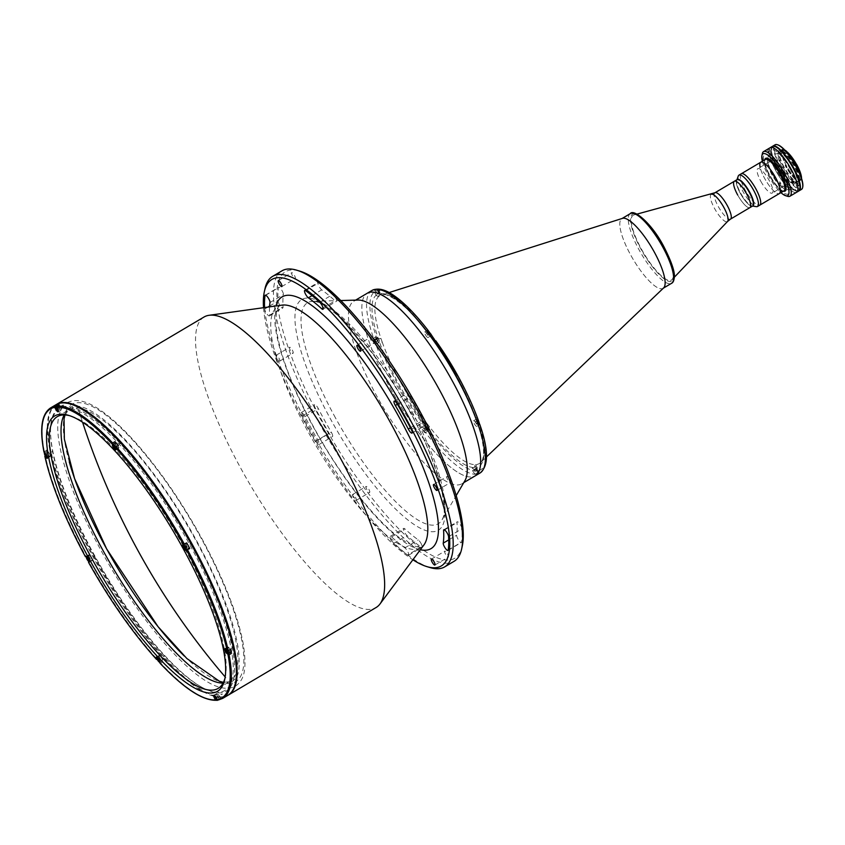 <?xml version="1.0" encoding="UTF-8"?>
<svg xmlns="http://www.w3.org/2000/svg" width="845" height="845" viewBox="0 0 845 845"><rect width="100%" height="100%" fill="white"/><g stroke="black" fill="none" stroke-linecap="round" stroke-linejoin="round"><path stroke-width="0.63" stroke-dasharray="4.22 3.17" d="M379.563 293.162L378.169 290.638L379.563 293.162L377.884 294.155L377.176 293.564L378.845 292.571M377.588 289.571A2.672 0.729 59.4 0 1 379.648 291.8A2.672 0.729 59.4 0 1 380.144 294.229A2.672 0.729 59.4 0 1 378.085 291.99A2.672 0.729 59.4 0 1 377.588 289.571M379.585 292.486L377.884 294.155M230.189 649.52A2.831 0.771 -120.6 0 0 229.671 648.706A2.831 0.771 -120.6 0 0 227.981 647.302A2.831 0.771 -120.6 0 0 229.175 650.777A2.831 0.771 -120.6 0 0 230.865 652.182M226.407 650.354L227.664 649.615L228.287 650.872L227.22 651.506M227.379 652.593L229.175 651.062L227.495 652.065M184.284 656.037A161.131 43.708 -120.6 0 0 230.769 683.373A161.131 43.708 -120.6 0 0 200.666 537.304A161.131 43.708 -120.6 0 0 76.525 402.801A161.131 43.708 -120.6 0 0 69.29 461.93M225.942 677.817L225.942 677.817A728.717 696.502 83 0 1 225.182 676.94A728.717 696.502 83 0 0 225.942 677.817M78.669 409.941A728.717 696.502 83 0 0 82.578 422.289A728.717 696.502 83 0 1 78.669 409.941L78.669 409.941M281.966 270.833A168.82 45.799 -120.6 0 0 318.745 422.141A168.82 45.799 -120.6 0 0 454.061 561.323M430.084 567.576A168.82 45.799 59.4 0 1 309.365 427.697A168.82 45.799 59.4 0 1 264.96 288.863M263.534 307.696A166.391 45.134 -120.6 0 0 308.055 428.806A166.391 45.134 -120.6 0 0 412.878 559.781M204.025 317.012A168.82 45.799 -120.6 0 0 240.804 468.31A168.82 45.799 -120.6 0 0 376.12 607.502M56.171 404.618A168.82 45.799 -120.6 0 0 93.299 555.704A168.82 45.799 -120.6 0 0 228.266 695.097M415.402 409.307A155.459 42.166 -120.6 0 0 408.737 397.541A4.457 1.204 59.4 0 1 407.575 393.21A4.457 1.204 59.4 0 1 410.955 396.548A164.363 44.584 59.4 0 1 418 408.991A164.363 44.584 59.4 0 1 424.676 421.486A4.457 1.204 59.4 0 1 425.457 425.141A4.457 1.204 59.4 0 1 421.708 421.127A155.459 42.166 -120.6 0 0 415.402 409.307M358.079 300.059A106.069 28.772 -120.6 0 0 353.791 301.221A106.069 28.772 -120.6 0 0 376.891 396.284A106.069 28.772 -120.6 0 0 461.919 483.741A106.069 28.772 -120.6 0 0 465.003 480.541M390.305 388.341A106.069 28.772 -120.6 0 0 475.323 475.788A106.069 28.772 59.4 0 1 390.305 388.341A106.069 28.772 59.4 0 1 367.195 293.278A106.069 28.772 -120.6 0 0 390.305 388.341M462.342 545.754A166.391 45.134 59.4 0 1 321.47 420.863A166.391 45.134 59.4 0 1 299.595 271.055M460.8 525.484A4.457 1.204 59.4 0 1 461.983 528.738A164.363 44.584 59.4 0 1 461.602 542.099A4.457 1.204 59.4 0 1 461.391 542.479A4.457 1.204 59.4 0 1 458.455 539.86A4.457 1.204 59.4 0 1 456.638 535.202A155.459 42.166 -120.6 0 0 457.008 522.569A4.457 1.204 59.4 0 1 457.229 521.819A4.457 1.204 59.4 0 1 460.8 525.484M420.979 543.335A4.457 1.204 59.4 0 1 421.94 547.328A4.457 1.204 59.4 0 1 421.053 547.074A164.363 44.584 59.4 0 1 406.963 535.498A4.457 1.204 59.4 0 1 404.174 531.442A4.457 1.204 59.4 0 1 403.688 528.4A4.457 1.204 59.4 0 1 404.956 528.959A155.459 42.166 -120.6 0 0 418.296 539.913A4.457 1.204 59.4 0 1 420.979 543.335M407.649 555.028A4.457 1.204 -120.6 0 0 408.536 555.271A4.457 1.204 -120.6 0 0 407.565 551.278A4.457 1.204 -120.6 0 0 404.882 547.856A155.459 42.166 59.4 0 1 391.552 536.902A4.457 1.204 -120.6 0 0 390.274 536.343A4.457 1.204 -120.6 0 0 390.77 539.385A4.457 1.204 -120.6 0 0 393.548 543.441A164.363 44.584 -120.6 0 0 407.649 555.028L421.053 547.074M331.504 432.577A4.457 1.204 59.4 0 1 332.476 436.569A4.457 1.204 59.4 0 1 329.096 433.231A164.363 44.584 59.4 0 1 315.386 408.293A4.457 1.204 59.4 0 1 314.593 404.639A4.457 1.204 59.4 0 1 318.164 408.315A4.457 1.204 59.4 0 1 318.343 408.653A155.459 42.166 -120.6 0 0 331.314 432.239A4.457 1.204 59.4 0 1 331.504 432.577M315.692 441.185A4.457 1.204 -120.6 0 0 319.061 444.512A4.457 1.204 -120.6 0 0 318.1 440.52A4.457 1.204 -120.6 0 0 317.91 440.182A155.459 42.166 59.4 0 1 304.939 416.596A4.457 1.204 -120.6 0 0 304.749 416.258A4.457 1.204 -120.6 0 0 301.19 412.582A4.457 1.204 -120.6 0 0 301.971 416.236A164.363 44.584 -120.6 0 0 315.692 441.185L329.096 433.231M282.23 290.976A4.457 1.204 59.4 0 1 283.413 294.578A155.459 42.166 -120.6 0 0 283.054 307.21A4.457 1.204 59.4 0 1 282.832 307.96A4.457 1.204 59.4 0 1 280.107 305.658A4.457 1.204 59.4 0 1 278.068 301.042A164.363 44.584 59.4 0 1 278.449 287.68A4.457 1.204 59.4 0 1 278.66 287.3A4.457 1.204 59.4 0 1 282.23 290.976M366.878 489.593A3.443 0.929 59.4 0 1 366.128 486.509A3.443 0.929 59.4 0 1 368.885 489.35A3.443 0.929 59.4 0 1 369.635 492.434A3.443 0.929 59.4 0 1 366.878 489.593M353.463 497.536A3.443 0.929 59.4 0 1 352.714 494.452A3.443 0.929 59.4 0 1 355.47 497.293A3.443 0.929 59.4 0 1 356.22 500.377A3.443 0.929 59.4 0 1 353.463 497.536M335.402 297.387A4.457 1.204 59.4 0 1 336.363 301.38A4.457 1.204 59.4 0 1 335.095 300.82A155.459 42.166 -120.6 0 0 321.765 289.867A4.457 1.204 59.4 0 1 318.755 285.821A4.457 1.204 59.4 0 1 318.111 282.452A4.457 1.204 59.4 0 1 318.998 282.695A164.363 44.584 59.4 0 1 333.099 294.282A4.457 1.204 59.4 0 1 335.402 297.387M292.486 275.787A3.443 0.929 59.4 0 1 291.736 272.703A3.443 0.929 59.4 0 1 294.493 275.533A3.443 0.929 59.4 0 1 295.243 278.618A3.443 0.929 59.4 0 1 292.486 275.787M371.166 340.429A3.443 0.929 59.4 0 1 370.416 337.345A3.443 0.929 59.4 0 1 373.184 340.186A3.443 0.929 59.4 0 1 373.923 343.271A3.443 0.929 59.4 0 1 371.166 340.429M447.713 479.664A3.443 0.929 59.4 0 1 446.963 476.58A3.443 0.929 59.4 0 1 449.72 479.411A3.443 0.929 59.4 0 1 450.469 482.495A3.443 0.929 59.4 0 1 447.713 479.664M445.568 554.246A3.443 0.929 59.4 0 1 444.819 551.162A3.443 0.929 59.4 0 1 447.575 553.993A3.443 0.929 59.4 0 1 448.325 557.077A3.443 0.929 59.4 0 1 445.568 554.246M290.331 350.369A3.443 0.929 59.4 0 1 289.582 347.284A3.443 0.929 59.4 0 1 292.349 350.115A3.443 0.929 59.4 0 1 293.099 353.199A3.443 0.929 59.4 0 1 290.331 350.369M276.928 358.312A3.443 0.929 59.4 0 1 276.178 355.227A3.443 0.929 59.4 0 1 278.934 358.069A3.443 0.929 59.4 0 1 279.684 361.153A3.443 0.929 59.4 0 1 276.928 358.312M264.569 307.548A164.363 44.584 -120.6 0 0 264.654 308.995A4.457 1.204 -120.6 0 0 266.693 313.611A4.457 1.204 -120.6 0 0 269.418 315.903A4.457 1.204 -120.6 0 0 269.639 315.164A155.459 42.166 59.4 0 1 269.555 306.862M190.537 543.757A164.363 44.584 59.4 0 1 221.242 692.752A164.363 44.584 59.4 0 1 94.598 555.545A164.363 44.584 59.4 0 1 63.893 406.54A164.363 44.584 59.4 0 1 190.537 543.757M51.746 451.716L52.527 451.621L51.746 451.716M93.732 555.651L94.513 555.556L93.732 555.651M164.099 656.1L164.881 656.005L164.099 656.1M221.622 694.21L222.404 694.115L221.622 694.21M233.41 647.619L232.607 647.671L233.653 648.78M190.336 542.543L191.614 544.856M62.731 405.178L63.502 405.082L62.731 405.178M119.895 442.199L121.257 443.678M159.726 661.825L162.684 660.072A3.243 0.877 -120.6 0 0 161.86 658.044A3.243 0.877 -120.6 0 0 159.261 655.382A3.243 0.877 -120.6 0 0 159.156 656.248L156.705 657.695M225.023 677.965A157.888 42.831 -120.6 0 0 225.319 676.697A157.888 42.831 -120.6 0 0 183.798 546.852A157.888 42.831 -120.6 0 0 70.885 416.036A157.888 42.831 -120.6 0 0 69.639 415.687M64.157 414.937A157.888 42.831 59.4 0 1 69.005 409.709A157.888 42.831 59.4 0 1 195.565 539.881A157.888 42.831 59.4 0 1 229.967 681.387A157.888 42.831 59.4 0 1 223.048 683.13M227.928 695.298A168.82 45.799 59.4 0 1 92.601 556.116A168.82 45.799 59.4 0 1 55.823 404.818M88.186 555.007A168.82 45.799 -120.6 0 0 89.718 557.827A168.82 45.799 -120.6 0 0 91.281 560.636L92.105 560.541A3.243 0.877 -120.6 0 0 92.2 560.51A3.243 0.877 -120.6 0 0 91.492 557.605A3.243 0.877 -120.6 0 0 89 554.901L85.905 556.348A168.82 45.799 59.4 0 1 45.514 457.039M44.098 452.286L46.602 450.058A168.82 45.799 -120.6 0 0 47.457 454.209L45.176 455.561A168.82 45.799 59.4 0 0 45.207 455.677M46.475 457.356L48.989 455.867A3.243 0.877 -120.6 0 0 50.214 456.575A3.243 0.877 -120.6 0 0 49.506 453.67A3.243 0.877 -120.6 0 0 48.133 451.716L45.186 453.459M226.048 649.414L228.995 647.671A3.243 0.877 -120.6 0 0 227.77 646.953A3.243 0.877 -120.6 0 0 228.023 648.928A3.243 0.877 -120.6 0 0 229.851 651.822L227.337 653.312M112.86 444.903L115.3 443.456A3.243 0.877 -120.6 0 0 116.895 446.699A3.243 0.877 -120.6 0 0 118.722 448.156A3.243 0.877 -120.6 0 0 118.828 447.28L115.881 449.022A2.672 0.729 -120.6 0 0 115.649 447.892M94.26 555.915A163.148 44.257 -120.6 0 0 219.964 692.108A163.148 44.257 -120.6 0 0 189.491 544.201A163.148 44.257 -120.6 0 0 63.787 408.008A163.148 44.257 -120.6 0 0 94.26 555.915M163.265 656.523L164.331 656.396L163.265 656.523M92.897 556.073L93.964 555.947L92.897 556.073M50.911 452.149L51.978 452.012L50.911 452.149M61.896 405.611L62.963 405.473L61.896 405.611M119.42 443.72L120.486 443.593L119.42 443.72M189.787 544.169L190.854 544.043L189.787 544.169M231.773 648.104L232.84 647.967L231.773 648.104M220.788 694.643L221.855 694.505L220.788 694.643M57.418 405.22L58.601 407.364A3.243 0.877 -120.6 0 0 61.199 410.036A3.243 0.877 -120.6 0 0 60.491 407.132L59.15 404.692M91.281 560.636L89.412 561.745M157.191 659.343A168.82 45.799 59.4 0 0 157.244 659.396L159.525 658.054A168.82 45.799 -120.6 0 0 163.053 661.878L159.99 663.103M216.69 700.114L218.834 698.836A168.82 45.799 -120.6 0 0 220.725 698.604L218.443 699.956A168.82 45.799 59.4 0 0 222.763 698.361M220.725 698.604L219.383 696.164A3.243 0.877 -120.6 0 0 216.785 693.491A3.243 0.877 -120.6 0 0 217.492 696.396L218.834 698.836M186.703 542.891L185.879 542.997A3.243 0.877 -120.6 0 0 185.784 543.029A3.243 0.877 -120.6 0 0 185.615 543.536M185.625 543.588A3.243 0.877 -120.6 0 0 186.682 546.261A3.243 0.877 -120.6 0 0 188.509 548.468M184.844 545.902L185.625 545.437L186.903 547.592L186.122 548.056M185.942 548.162L185.235 548.585M186.101 546.62L185.551 546.947M185.984 543.377A2.831 0.771 -120.6 0 0 186.428 545.574A2.831 0.771 -120.6 0 0 188.372 548.13A2.831 0.771 -120.6 0 0 188.879 548.247M185.974 549.725A2.831 0.771 59.4 0 1 185.826 549.641A2.831 0.771 59.4 0 1 184.136 547.56A2.831 0.771 59.4 0 1 183.302 545.205M115.628 442.928A2.831 0.771 -120.6 0 0 115.501 443.129A2.831 0.771 -120.6 0 0 116.61 446.086A2.831 0.771 -120.6 0 0 118.511 447.808A2.831 0.771 -120.6 0 0 118.638 447.607A2.831 0.771 -120.6 0 0 118.11 445.685M114.487 446.477L115.554 445.854L116.356 446.994L115.089 447.744M114.096 445.928L115.258 444.819L113.579 445.811M58.104 404.808A2.831 0.771 -120.6 0 0 58.263 406.403A2.831 0.771 -120.6 0 0 60.988 409.688A2.831 0.771 -120.6 0 0 60.829 408.103A2.831 0.771 -120.6 0 0 58.675 404.977M48.809 452.751A2.831 0.771 -120.6 0 0 47.119 451.346A2.831 0.771 -120.6 0 0 48.313 454.821A2.831 0.771 -120.6 0 0 50.003 456.226A2.831 0.771 -120.6 0 0 48.809 452.751M46.633 456.11L48.313 455.117L47.679 453.86L46 454.853M45.25 454.124L46.919 453.131L45.535 454.399M88.672 560.277L90.352 559.284L89.876 558.101L89.063 557.13L87.394 558.122M89.876 558.101L88.197 559.094M89.359 561.355A2.672 0.729 -120.6 0 0 88.609 559.147A2.672 0.729 -120.6 0 0 86.982 557.13A2.672 0.729 -120.6 0 0 86.792 557.013M89.612 555.408A2.831 0.771 -120.6 0 0 89.105 555.281A2.831 0.771 -120.6 0 0 89.549 557.478A2.831 0.771 -120.6 0 0 91.482 560.034A2.831 0.771 -120.6 0 0 91.999 560.161A2.831 0.771 -120.6 0 0 91.556 557.953A2.831 0.771 -120.6 0 0 89.612 555.408M89.095 561.64A2.831 0.771 59.4 0 1 88.936 561.545A2.831 0.771 59.4 0 1 87.246 559.464A2.831 0.771 59.4 0 1 86.412 557.119M86.528 556.813A2.831 0.771 59.4 0 1 86.56 556.792A2.831 0.771 59.4 0 1 87.067 556.908A2.831 0.771 59.4 0 1 89.01 559.464A2.831 0.771 59.4 0 1 89.443 561.671A2.831 0.771 59.4 0 1 89.412 561.682M159.346 655.921A2.831 0.771 -120.6 0 0 160.455 658.889A2.831 0.771 -120.6 0 0 162.356 660.6A2.831 0.771 -120.6 0 0 162.483 660.41A2.831 0.771 -120.6 0 0 161.374 657.442A2.831 0.771 -120.6 0 0 159.473 655.731A2.831 0.771 -120.6 0 0 159.346 655.921M158.744 659.871L160.423 658.878L159.62 657.727L157.941 658.72M158.934 660.547L160.708 659.903L159.04 660.896M217.154 695.424A2.831 0.771 -120.6 0 0 219.88 698.72A2.831 0.771 -120.6 0 0 219.721 697.136A2.831 0.771 -120.6 0 0 216.996 693.84A2.831 0.771 -120.6 0 0 217.154 695.424M654.284 252.032A40.486 10.985 -120.6 0 0 621.825 218.654A40.486 10.985 -120.6 0 0 630.645 254.936A40.486 10.985 -120.6 0 0 663.103 288.314L663.399 288.134M663.251 246.328A37.655 10.214 -120.6 0 0 634.246 214.894A37.655 10.214 -120.6 0 0 641.281 249.032A37.655 10.214 -120.6 0 0 670.286 280.455A37.655 10.214 -120.6 0 0 663.251 246.328M737.674 194.984A15.305 4.151 59.4 0 0 749.948 207.595A15.305 4.151 59.4 0 1 737.674 194.984A15.305 4.151 59.4 0 1 734.347 181.263M752.631 206.011A15.305 4.151 59.4 0 1 740.357 193.389A15.305 4.151 59.4 0 1 737.03 179.679A15.305 4.151 -120.6 0 0 740.357 193.389A15.305 4.151 -120.6 0 0 752.631 206.011M663.652 287.902A40.486 10.985 59.4 0 1 630.645 254.936A40.486 10.985 59.4 0 1 622.459 218.369M466.62 392.851A97.555 26.459 59.4 0 1 476.886 417.219L478.175 420.894A97.555 26.459 59.4 0 1 480.594 462.553A97.555 26.459 59.4 0 1 476.918 464.454L475.524 464.623A97.555 26.459 59.4 0 1 429.566 426.873L426.894 423.356A2.429 0.866 -36.8 0 0 425.257 425.352A3.243 0.877 59.4 0 1 427.992 428.954A3.243 0.877 59.4 0 1 428.246 430.929A3.243 0.877 59.4 0 1 428.161 430.961L428.151 430.961C426.503 430.908 425.447 429.524 424.993 426.799A3.243 0.877 59.4 0 1 424.95 425.362A3.243 0.877 59.4 0 1 425.046 425.331A3.243 0.877 59.4 0 1 425.257 425.352A99.921 27.103 -120.6 0 1 398.808 384.148A99.921 27.103 -120.6 0 1 379.468 342.067A3.243 0.877 59.4 0 1 379.416 342.109A3.243 0.877 59.4 0 1 379.32 342.14A3.243 0.877 59.4 0 1 377.747 340.862C375.624 338.887 375.117 337.43 376.215 336.5L376.226 336.5A3.243 0.877 59.4 0 1 378.159 338.296A3.243 0.877 59.4 0 1 379.468 342.067A2.429 1.352 -19.7 0 0 382.193 342.045L380.915 338.37A97.555 26.459 59.4 0 1 381.338 295.021A97.555 26.459 59.4 0 1 382.172 294.81L383.556 294.641A97.555 26.459 59.4 0 1 428.299 330.828M429.513 332.391L432.186 335.898A2.429 0.866 -36.8 0 1 430.739 336.035L430.739 336.035A2.429 0.866 -36.8 0 1 430.675 335.771A3.243 0.877 59.4 0 1 430.084 335.37A3.243 0.877 59.4 0 1 428.246 332.824A3.243 0.877 59.4 0 1 427.94 332.18A3.243 0.877 59.4 0 1 427.686 330.194A3.243 0.877 59.4 0 1 427.771 330.163L427.781 330.163A103.639 28.117 59.4 0 0 379.204 290.257A3.243 0.877 59.4 0 1 380.863 293.5A3.243 0.877 59.4 0 1 380.789 294.525A3.243 0.877 59.4 0 1 380.683 294.556A3.243 0.877 59.4 0 1 379.437 293.68A2.429 2.324 78.5 0 0 381.94 294.873L381.94 294.873A2.429 2.324 78.5 0 0 382.172 294.81M476.865 426.345A3.243 0.877 59.4 0 1 476.77 426.376A3.243 0.877 59.4 0 1 474.362 423.841A3.243 0.877 59.4 0 1 473.57 420.768A3.243 0.877 59.4 0 1 473.665 420.736A3.243 0.877 59.4 0 1 476.073 423.271A3.243 0.877 59.4 0 1 476.865 426.345L479.707 424.623A3.243 0.877 59.4 0 1 477.774 422.827A3.243 0.877 59.4 0 1 477.383 422.215A3.243 0.877 59.4 0 1 476.379 419.764A3.243 0.877 59.4 0 1 476.464 419.057A3.243 0.877 59.4 0 1 476.517 419.025A3.243 0.877 59.4 0 1 476.622 418.983A3.243 0.877 59.4 0 1 478.185 420.261A103.639 28.117 59.4 0 0 458.212 376.849A103.639 28.117 59.4 0 0 430.939 334.324A3.243 0.877 59.4 0 1 430.982 335.771A3.243 0.877 59.4 0 1 430.887 335.803A3.243 0.877 59.4 0 1 430.675 335.771A99.921 27.103 -120.6 0 1 476.464 419.057A2.429 1.352 -19.7 0 1 476.189 418.687L476.189 418.687C465.743 390.591 450.596 363.033 430.739 336.035L430.084 335.37M430.559 333.638L430.939 334.324M424.834 331.905A3.243 0.877 59.4 0 1 427.243 334.451A3.243 0.877 59.4 0 1 428.035 337.514A3.243 0.877 59.4 0 1 427.94 337.546A3.243 0.877 59.4 0 1 425.531 335.011A3.243 0.877 59.4 0 1 424.739 331.948A3.243 0.877 59.4 0 1 424.834 331.905M380.915 338.37A2.429 1.447 -18.6 0 1 378.159 338.296A99.921 27.103 -120.6 0 1 379.437 293.68A3.243 0.877 59.4 0 1 377.557 290.469L377.071 289.222L379.204 290.257M374.631 290.669A3.243 0.877 59.4 0 1 377.039 293.204A3.243 0.877 59.4 0 1 377.831 296.278A3.243 0.877 59.4 0 1 377.736 296.31A3.243 0.877 59.4 0 1 375.328 293.775A3.243 0.877 59.4 0 1 374.536 290.701A3.243 0.877 59.4 0 1 374.631 290.669M373.268 338.253A3.243 0.877 59.4 0 1 375.666 340.788A3.243 0.877 59.4 0 1 376.469 343.852A3.243 0.877 59.4 0 1 376.363 343.894A3.243 0.877 59.4 0 1 373.965 341.348A3.243 0.877 59.4 0 1 373.163 338.285A3.243 0.877 59.4 0 1 373.268 338.253M422.099 427.074A3.243 0.877 59.4 0 1 424.496 429.609A3.243 0.877 59.4 0 1 425.299 432.682A3.243 0.877 59.4 0 1 425.193 432.714A3.243 0.877 59.4 0 1 422.796 430.179A3.243 0.877 59.4 0 1 421.993 427.105A3.243 0.877 59.4 0 1 422.099 427.074M478.376 470.665L477.837 472.513L476.728 470.866A3.243 0.877 59.4 0 1 475.07 467.623A3.243 0.877 59.4 0 1 475.143 466.598A3.243 0.877 59.4 0 1 475.249 466.567A3.243 0.877 59.4 0 1 476.495 467.443A3.243 0.877 59.4 0 1 478.376 470.665A103.639 28.117 59.4 0 0 479.707 424.623M475.503 473.918A3.243 0.877 59.4 0 1 475.397 473.96A3.243 0.877 59.4 0 1 472.999 471.415A3.243 0.877 59.4 0 1 472.197 468.352A3.243 0.877 59.4 0 1 472.302 468.32A3.243 0.877 59.4 0 1 474.7 470.855A3.243 0.877 59.4 0 1 475.503 473.918L477.837 472.513M374.536 290.701L377.071 289.222M373.163 338.285L376.215 336.5A103.639 28.117 59.4 0 1 377.557 290.469M389.101 292.56L382.996 294.736C386.323 292.222 408.61 305.795 428.035 332.476L428.035 332.476A2.429 0.972 142.3 0 1 427.94 332.18A99.921 27.103 -120.6 0 0 380.863 293.5A2.429 2.313 87.2 0 0 382.996 294.736L382.996 294.736A2.429 2.313 87.2 0 0 383.556 294.641M429.566 426.873A2.429 0.972 142.3 0 0 427.992 428.954A99.921 27.103 -120.6 0 0 475.07 467.623A2.429 2.313 87.2 0 1 475.524 464.623M476.918 464.454A2.429 2.324 78.5 0 0 476.495 467.443A99.921 27.103 -120.6 0 0 477.774 422.827A2.429 1.447 -18.6 0 1 477.488 422.416L477.383 422.215M478.175 420.894A2.429 1.447 -18.6 0 0 477.488 422.416C484.386 444.639 485.421 458.022 480.594 462.553L486.488 456.923M428.246 332.824L428.035 332.476A2.429 0.972 142.3 0 0 429.471 332.412M476.886 417.219A2.429 1.352 -19.7 0 0 476.189 418.687L476.379 419.764M663.336 246.275A37.655 10.214 -120.6 0 0 633.877 214.936A37.655 10.214 -120.6 0 0 641.355 248.979A37.655 10.214 -120.6 0 0 672.145 279.537A37.655 10.214 -120.6 0 0 663.336 246.275M760.87 181.39A14.164 3.845 -120.6 0 0 772.235 193.072A14.164 3.845 -120.6 0 0 769.14 180.376A14.164 3.845 -120.6 0 0 757.785 168.694A14.164 3.845 -120.6 0 0 760.87 181.39M772.605 174.44A14.164 3.845 -120.6 0 0 783.97 186.122A14.164 3.845 -120.6 0 0 780.875 173.426A14.164 3.845 -120.6 0 0 769.52 161.744A14.164 3.845 -120.6 0 0 772.605 174.44M772.256 174.482A15.379 4.172 59.4 0 1 769.383 160.539A15.379 4.172 59.4 0 1 781.234 173.383A15.379 4.172 59.4 0 1 784.107 187.326A15.379 4.172 59.4 0 1 772.256 174.482M760.753 162.229A18.22 4.943 -120.6 0 0 764.725 178.559A18.22 4.943 -120.6 0 0 779.322 193.579A18.22 4.943 -120.6 0 1 764.725 178.559A18.22 4.943 -120.6 0 1 760.141 167.299M741.245 173.795A18.22 4.943 -120.6 0 0 745.205 190.114A18.22 4.943 -120.6 0 0 759.813 205.134A18.22 4.943 -120.6 0 1 745.205 190.114A18.22 4.943 -120.6 0 1 741.245 173.795M801.535 178.369A17.935 4.869 59.4 0 1 801.43 179.309A17.935 4.869 59.4 0 1 801.43 179.32L801.197 179.182A17.565 4.764 59.4 0 1 800.437 180.312A17.565 4.764 59.4 0 1 795.789 178.411L795.673 178.506A17.935 4.869 59.4 0 1 785.956 165.293L785.882 164.955A17.565 4.764 59.4 0 1 781.646 152.026L781.456 151.582A17.935 4.869 59.4 0 1 783.896 149.692A17.935 4.869 59.4 0 1 784.762 150.061M800.891 176.499A18.336 4.975 59.4 0 1 801.049 179.996L801.313 179.837A18.336 4.975 -120.6 0 0 801.324 179.827A18.336 4.975 -120.6 0 0 801.398 177.946M796.37 164.448A17.006 4.616 59.4 0 1 796.444 164.585A17.006 4.616 59.4 0 1 800.152 179.827A17.006 4.616 59.4 0 1 786.515 165.81A17.006 4.616 59.4 0 1 782.819 150.568A17.006 4.616 59.4 0 1 785.934 151.339M792.42 166.972A17.006 4.616 59.4 0 1 796.307 182.076A17.006 4.616 59.4 0 1 796.127 182.214A17.006 4.616 59.4 0 1 782.502 168.197A17.006 4.616 59.4 0 1 778.794 152.956A17.006 4.616 59.4 0 1 778.995 152.86A17.006 4.616 59.4 0 1 792.42 166.972M783.421 172.581A19.023 5.165 59.4 0 1 787.772 189.481A19.023 5.165 59.4 0 1 772.319 173.943A19.023 5.165 59.4 0 1 768.401 156.779A19.023 5.165 59.4 0 1 783.421 172.581M799.032 180.281A17.565 4.764 59.4 0 1 798.229 181.622A17.565 4.764 59.4 0 1 784.139 167.141A17.565 4.764 59.4 0 1 780.315 151.392A17.565 4.764 59.4 0 1 781.878 151.339M782.026 151.382A17.565 4.764 59.4 0 1 794.395 165.884A17.565 4.764 59.4 0 1 799.053 180.133M786.188 151.625L785.903 151.783A17.565 4.764 59.4 0 0 781.921 150.442A17.565 4.764 59.4 0 0 781.044 152.385L781.646 152.026M795.789 178.411L795.187 178.77A17.565 4.764 59.4 0 1 785.755 166.19A17.565 4.764 59.4 0 1 785.28 165.303L785.491 165.493A18.336 4.975 -120.6 0 0 785.797 166.053A18.336 4.975 -120.6 0 0 795.43 179.003L795.673 178.506M795.43 179.003L795.166 179.161A18.336 4.975 59.4 0 1 785.523 166.212A18.336 4.975 59.4 0 1 785.227 165.662L785.491 165.493M799.233 180.967A18.991 5.154 59.4 0 1 798.282 183.238A18.991 5.154 59.4 0 1 783.061 167.585A18.991 5.154 59.4 0 1 778.921 150.568A18.991 5.154 59.4 0 1 781.382 150.822M781.583 150.928A18.991 5.154 59.4 0 1 794.142 166.222A18.991 5.154 59.4 0 1 799.243 180.735M783.727 167.194A18.991 5.154 59.4 0 1 779.586 150.178A18.991 5.154 59.4 0 1 794.807 165.831A18.991 5.154 59.4 0 1 798.947 182.847A18.991 5.154 59.4 0 1 783.727 167.194M800.078 189.1A25.508 6.918 59.4 0 1 781.16 167.828A25.508 6.918 59.4 0 1 774.643 146.174M774.707 146.037A25.508 6.918 59.4 0 1 777.558 144.791M775.055 144.812A25.91 7.024 -120.6 0 0 774.136 145.931M774.073 146.1A25.91 7.024 -120.6 0 0 780.706 168.039A25.91 7.024 -120.6 0 0 799.866 189.65M798.895 190.907A25.91 7.024 59.4 0 1 778.351 169.422A25.91 7.024 59.4 0 1 772.499 146.354M785.068 150.378A18.336 4.975 -120.6 0 0 783.389 149.544A18.336 4.975 -120.6 0 0 781.794 149.618A18.336 4.975 -120.6 0 0 780.896 151.466L780.632 151.625A18.336 4.975 59.4 0 1 781.53 149.776A18.336 4.975 59.4 0 1 785.491 151.033L785.596 150.959M780.896 151.466L781.456 151.582M798.504 185.446L798.155 184.812L799.043 185.382L797.162 186.238L796.814 185.604L798.155 184.812M798.694 184.749L797.353 185.541L797.701 186.175L799.043 185.382M800.046 189.671A25.91 7.024 -120.6 0 0 801.472 189.396M802.687 187.22A25.508 6.918 59.4 0 1 800.236 189.122M785.913 165.314L785.354 165.652M801.197 179.182L800.585 179.541A17.565 4.764 59.4 0 0 800.057 174.334M786.272 151.572A17.006 4.616 59.4 0 1 796.138 164.036M772.267 146.47A25.91 7.024 -120.6 0 0 777.918 169.687A25.91 7.024 -120.6 0 0 798.683 191.054M770.26 147.664A25.91 7.024 -120.6 0 0 775.9 170.88A25.91 7.024 -120.6 0 0 796.666 192.237A25.91 7.024 -120.6 0 1 775.9 170.88A25.91 7.024 -120.6 0 1 770.26 147.664M790.202 169.127A23.079 6.264 -120.6 0 0 772.414 149.861A23.079 6.264 -120.6 0 0 776.724 170.774A23.079 6.264 -120.6 0 0 794.511 190.04A23.079 6.264 -120.6 0 0 790.202 169.127M787.709 196.325A25.91 7.024 59.4 0 1 769.182 174.862A25.91 7.024 59.4 0 1 762.37 153.547M762.37 161.268A24.294 6.591 -120.6 0 0 768.316 175.602A24.294 6.591 -120.6 0 0 780.938 192.618M765.443 159.451A18.22 4.943 -120.6 0 0 764.63 160.793A18.22 4.943 -120.6 0 0 769.415 175.781A18.22 4.943 -120.6 0 0 782.449 190.875A18.22 4.943 -120.6 0 0 784.023 190.801M783.463 191.171A19.023 5.165 59.4 0 1 769.848 175.411A19.023 5.165 59.4 0 1 764.852 159.758M791.585 180.238L792.124 181.802L791.585 180.238L793.899 181.39M792.621 182.953L791.226 181.812L792.124 181.802M779.597 183.027L780.738 184.516L779.597 183.027L779.153 183.745L779.639 181.707L780.769 183.196L779.639 181.707M769.182 151.667L769.774 151.593L769.182 151.667M780.738 184.516L780.769 183.196M783.146 173.299A23.079 6.264 -120.6 0 0 765.369 154.033A23.079 6.264 -120.6 0 0 769.679 174.957A23.079 6.264 -120.6 0 0 787.455 194.223A23.079 6.264 -120.6 0 0 783.146 173.299M780.896 173.574A15.379 4.172 -120.6 0 0 769.045 160.74A15.379 4.172 -120.6 0 0 771.918 174.683A15.379 4.172 -120.6 0 0 783.769 187.527A15.379 4.172 -120.6 0 0 780.896 173.574M737.199 179.594A15.305 4.151 -120.6 0 0 736.766 180.27A15.305 4.151 -120.6 0 0 740.695 193.188A15.305 4.151 -120.6 0 0 751.987 205.948A15.305 4.151 -120.6 0 0 752.789 205.895M738.255 176.077A18.22 4.943 -120.6 0 0 742.935 191.466A18.22 4.943 -120.6 0 0 756.37 206.655M792.863 181.464L792.114 180.841L791.712 181.411L792.452 182.024M779.47 183.671L779.798 182.362L779.47 183.671M773.27 146.185A25.709 6.971 -120.6 0 0 772.816 146.375A25.709 6.971 -120.6 0 0 778.414 169.422A25.709 6.971 -120.6 0 0 799.021 190.611A25.709 6.971 -120.6 0 0 799.412 190.305M772.816 146.375L772.679 146.46A25.709 6.971 -120.6 0 1 773.555 146.185A25.709 6.971 -120.6 0 0 772.679 146.46A25.709 6.971 -120.6 0 0 778.277 169.496A25.709 6.971 -120.6 0 0 798.884 190.695A25.709 6.971 -120.6 0 0 799.55 190.051A25.709 6.971 -120.6 0 1 798.884 190.695L798.757 190.769A25.709 6.971 -120.6 0 0 799.856 189.111A25.709 6.971 -120.6 0 1 798.757 190.769L798.62 190.854A25.709 6.971 -120.6 0 0 793.022 167.817A25.709 6.971 -120.6 0 0 772.414 146.618A25.709 6.971 -120.6 0 0 778.013 169.655A25.709 6.971 -120.6 0 0 798.62 190.854M772.414 146.618L772.541 146.534A25.709 6.971 -120.6 0 0 778.15 169.581A25.709 6.971 -120.6 0 1 772.541 146.534A25.709 6.971 -120.6 0 1 774.538 146.365A25.709 6.971 -120.6 0 0 772.541 146.534L772.679 146.46A25.709 6.971 -120.6 0 0 778.277 169.496A25.709 6.971 -120.6 0 0 798.884 190.695L799.021 190.611M778.15 169.581A25.709 6.971 -120.6 0 0 798.757 190.769A25.709 6.971 -120.6 0 1 778.15 169.581M429.756 334.398L428.373 331.884L429.756 334.398L428.088 335.391L427.369 334.81L429.049 333.817M429.556 332.55A2.672 0.729 59.4 0 1 430.538 335.275A2.672 0.729 59.4 0 1 429.028 334.388A2.672 0.729 59.4 0 1 427.591 331.472A2.672 0.729 59.4 0 1 428.489 331.198M428.352 332.56L426.683 333.553L426.693 332.877L428.373 331.884M477.182 421.38L477.203 420.704L477.921 421.285L478.597 423.229L477.182 421.38L475.513 422.373L475.534 421.697L477.203 420.704M479.39 423.767A2.672 0.729 59.4 0 1 478.333 423.767A2.672 0.729 59.4 0 1 476.58 420.884A2.672 0.729 59.4 0 1 477.034 419.785A2.672 0.729 59.4 0 1 479.009 422.532M478.597 423.229L476.918 424.222L476.2 423.63L477.879 422.637M475.841 468.288L477.224 470.813L475.841 468.288L474.161 469.281L474.869 469.862L476.548 468.869M477.805 471.869A2.672 0.729 59.4 0 1 475.746 469.64A2.672 0.729 59.4 0 1 475.249 467.222A2.672 0.729 59.4 0 1 477.309 469.45A2.672 0.729 59.4 0 1 477.805 471.869M475.82 468.964L474.14 469.957L474.161 469.281M425.637 427.042L427.021 429.566L425.637 427.042L423.958 428.035L424.676 428.626L426.345 427.633M426.292 429.545A2.672 0.729 59.4 0 1 424.834 426.334A2.672 0.729 59.4 0 1 426.366 427.063A2.672 0.729 59.4 0 1 427.823 430.274A2.672 0.729 59.4 0 1 426.292 429.545M427.042 428.89L425.362 429.883L425.341 430.559L427.021 429.566M378.211 340.07L378.19 340.746L377.483 340.155L376.807 338.222L378.211 340.07L376.511 341.739L378.19 340.746M376.183 338.401A2.672 0.729 59.4 0 1 376.775 337.419A2.672 0.729 59.4 0 1 378.813 340.556A2.672 0.729 59.4 0 1 378.211 341.538A2.672 0.729 59.4 0 1 376.183 338.401M376.807 338.222L375.127 339.215L375.845 339.796L377.514 338.803M227.981 647.302L225.393 648.833A2.831 0.771 59.4 0 1 225.435 648.812A2.831 0.771 59.4 0 1 227.125 650.217A2.831 0.771 59.4 0 1 227.495 650.787M227.97 653.66A2.831 0.771 59.4 0 1 226.629 652.287A2.831 0.771 59.4 0 1 225.288 649.14M227.136 650.597A2.672 0.729 -120.6 0 0 226.978 650.354A2.672 0.729 -120.6 0 0 225.668 649.044M420.356 549.736A146.238 39.673 59.4 0 1 313.939 428.077A146.238 39.673 59.4 0 1 275.935 305.964M281.934 305.129A140.228 38.036 -120.6 0 0 308.34 432.228A140.228 38.036 -120.6 0 0 423.968 544.877L422.489 546.261C419.722 548.553 412.804 546.229 401.745 539.29C377.24 522.801 340.683 476.738 314.245 428.14C292.095 387.094 279.41 353.527 276.178 327.438C275.396 314.203 276.674 306.978 280.012 305.763L281.934 305.129M397.403 404.248L408.737 397.541M411.261 429.429L424.676 421.486M335.423 417.8A128.377 34.825 59.4 0 1 312.639 301.338A128.377 34.825 59.4 0 1 410.353 408.589A128.377 34.825 59.4 0 1 442.051 519.77A128.377 34.825 59.4 0 1 335.423 417.8M409.16 410.078A134.101 36.377 -120.6 0 0 305.837 298.137A134.101 36.377 -120.6 0 0 330.891 419.701A134.101 36.377 -120.6 0 0 434.214 531.642A134.101 36.377 -120.6 0 0 409.16 410.078M448.579 536.681L461.983 528.738M304.939 416.596L318.343 408.653M270.009 302.521L283.413 294.578M323.075 307.939L335.095 300.82M319.685 302.225L333.099 294.282M312.058 295.613L321.765 289.867M305.584 290.648L318.998 282.695M265.689 295.243L278.449 287.68M269.639 315.164L283.054 307.21M264.654 308.995L267.854 307.094M269.608 306.059L278.068 301.042M301.971 416.236L315.386 408.293M317.91 440.182L331.314 432.239M391.552 536.902L404.956 528.959M393.548 543.441L406.963 535.498M404.882 547.856L418.296 539.913M448.727 539.892L456.638 535.202M448.188 550.042L461.602 542.099M444.576 529.931L457.008 522.569M397.551 404.491L410.955 396.548M410.416 427.823L421.708 421.127M44.32 451.41A168.82 45.799 59.4 0 1 50.658 407.871M89 554.901L86.053 556.644M60.491 407.132L57.534 408.885M58.601 407.364L56.045 408.885M92.105 560.541L89.327 562.178M156.272 658.318A168.82 45.799 59.4 0 1 89 561.988M216.552 700.188A168.82 45.799 59.4 0 1 160.772 663.219M217.492 696.396L214.936 697.907M219.383 696.164L216.436 697.917M185.879 542.997L182.932 544.74M115.67 447.406A2.831 0.771 59.4 0 1 116.092 449.117A2.831 0.771 59.4 0 1 115.966 449.318A2.831 0.771 59.4 0 1 115.923 449.329L118.511 447.808M115.607 449.286A2.831 0.771 59.4 0 1 113.779 447.132A2.831 0.771 59.4 0 1 112.945 444.639M58.083 411.166A2.831 0.771 59.4 0 1 55.717 407.903A2.831 0.771 59.4 0 1 55.411 406.646M56.488 406.804A2.831 0.771 59.4 0 1 58.284 409.614A2.831 0.771 59.4 0 1 58.442 411.198A2.831 0.771 59.4 0 1 58.4 411.219L60.988 409.688M58.358 410.892A2.672 0.729 -120.6 0 0 58.073 409.645A2.672 0.729 -120.6 0 0 56.678 407.322M47.098 457.705A2.831 0.771 59.4 0 1 45.767 456.332A2.831 0.771 59.4 0 1 44.426 453.184M44.605 452.846A2.831 0.771 59.4 0 1 46.264 454.261A2.831 0.771 59.4 0 1 47.457 457.736A2.831 0.771 59.4 0 1 47.415 457.758L50.003 456.226M47.373 457.43A2.672 0.729 -120.6 0 0 46.105 454.399A2.672 0.729 -120.6 0 0 44.859 453.11M159.473 655.731L156.927 657.241A2.831 0.771 59.4 0 1 156.927 657.241A2.831 0.771 59.4 0 1 158.828 658.952A2.831 0.771 59.4 0 1 159.937 661.92A2.831 0.771 59.4 0 1 159.811 662.11A2.831 0.771 59.4 0 1 159.789 662.121L162.356 660.6M159.462 662.079A2.831 0.771 59.4 0 1 157.624 659.934A2.831 0.771 59.4 0 1 156.8 657.431M159.726 661.804A2.672 0.729 -120.6 0 0 158.86 659.385A2.672 0.729 -120.6 0 0 157.159 657.463M216.996 693.84L214.408 695.372A2.831 0.771 59.4 0 1 214.45 695.351A2.831 0.771 59.4 0 1 217.176 698.646A2.831 0.771 59.4 0 1 217.482 699.776M216.985 700.199A2.831 0.771 59.4 0 1 214.609 696.935A2.831 0.771 59.4 0 1 214.303 695.678M217.165 699.237A2.672 0.729 -120.6 0 0 216.964 698.678A2.672 0.729 -120.6 0 0 214.683 695.583M663.61 246.286A38.87 10.541 -120.6 0 0 633.665 213.838A38.87 10.541 -120.6 0 0 640.922 249.074A38.87 10.541 -120.6 0 0 670.867 281.512A38.87 10.541 -120.6 0 0 663.61 246.286M630.285 213.637A40.486 10.985 -120.6 0 0 639.116 249.919A40.486 10.985 -120.6 0 0 671.564 283.307M426.894 423.356A97.555 26.459 59.4 0 1 401.069 383.134A97.555 26.459 59.4 0 1 382.193 342.045M432.186 335.898A97.555 26.459 59.4 0 1 435.756 340.757M371.895 290.5A106.069 28.772 -120.6 0 0 394.995 385.563A106.069 28.772 -120.6 0 0 480.023 473.01M424.993 426.799A103.639 28.117 59.4 0 1 397.72 384.285A103.639 28.117 59.4 0 1 377.747 340.862M476.728 470.866A103.639 28.117 59.4 0 1 428.161 430.961M711.458 194.223A15.865 4.299 -120.6 0 0 714.606 208.567A15.865 4.299 -120.6 0 0 727.577 221.443M714.923 192.766A15.305 4.151 -120.6 0 0 718.261 206.486A15.305 4.151 -120.6 0 0 730.524 219.098M785.882 164.955L785.28 165.303M340.704 300.545L312.639 301.338C318.766 300.757 329.582 307.675 345.098 322.072L366.498 345.996C381.676 365.029 395.787 386.366 408.853 410.026C438.059 461.243 449.529 511.753 442.051 519.77L456.226 495.54M463.768 482.643L461.919 483.741M408.536 555.271L421.94 547.328M319.061 444.512L332.476 436.569M352.714 494.452L366.128 486.509M322.959 309.323L336.363 301.38M278.322 280.646L291.736 272.703M357.012 345.288L370.416 337.345M433.548 484.523L446.963 476.58M431.404 559.105L444.819 551.162M276.178 355.227L289.582 347.284M279.684 361.153L293.099 353.199M434.911 565.02L448.325 557.077M437.055 490.438L450.469 482.495M360.519 351.214L373.923 343.271M281.829 286.571L295.243 278.618M304.696 290.395L318.111 282.452M356.22 500.377L369.635 492.434M265.256 295.243L278.66 287.3M269.418 315.903L282.832 307.96M301.19 412.582L314.593 404.639M390.274 536.343L403.688 528.4M447.977 550.422L461.391 542.479M443.815 529.762L457.229 521.819M355.639 300.123L353.791 301.221M394.171 401.153L407.575 393.21M412.054 433.084L425.457 425.141M159.261 655.382L156.314 657.125M225.319 676.697L224.77 679.285M218.2 688.358L229.967 681.387M227.77 646.953L224.823 648.706M50.214 456.575L47.257 458.328M118.722 448.156L115.765 449.899M61.199 410.036L58.242 411.79M92.2 560.51L89.253 562.252M216.785 693.491L213.838 695.245M185.784 543.029L182.837 544.771M57.238 416.68L69.005 409.709M70.885 416.036L68.35 415.275M65.012 414.958L70.283 407.512C92.189 395.502 154.012 462.447 196.177 539.976C219.806 583.568 233.885 620.124 238.438 649.636C241.005 676.56 236.346 677.489 232.502 681.323L223.439 682.369M67.399 402.632C79.472 396.495 94.376 405.072 107.547 415.476C117.297 423.208 127.69 433.411 138.707 446.065C160.983 471.911 181.802 502.3 201.142 537.24C223.671 578.645 237.73 614.304 243.318 644.217C247.342 671.036 243.709 680.278 235.396 686.203C223.323 692.34 208.409 683.763 195.248 673.37C185.488 665.628 175.105 655.424 164.088 642.77C141.802 616.924 120.983 586.536 101.643 551.595C78.944 509.862 64.854 474.003 59.361 444.016C56.573 427.475 56.214 410.279 67.399 402.632M47.119 451.346L44.605 452.835M89.105 555.281L86.56 556.792M91.999 560.161L89.443 561.671M219.88 698.72L217.746 699.987M428.035 337.514L430.982 335.771M377.831 296.278L380.789 294.525M376.469 343.852L379.416 342.109M425.299 432.682L428.246 430.929M472.197 468.352L475.143 466.598M421.993 427.105L424.95 425.362M424.739 331.948L427.686 330.194M473.57 420.768L476.517 419.025M636.919 214.123L633.877 214.936M674.321 277.255L672.145 279.537M783.97 186.122L772.235 193.072M769.52 161.744L757.785 168.694M796.127 182.214L800.152 179.827M796.307 182.076L787.772 189.481M780.315 151.392L781.921 150.442M778.921 150.568L779.586 150.178M798.282 183.238L798.947 182.847M798.229 181.622L800.437 180.312M778.995 152.86L768.401 156.779M778.794 152.956L782.819 150.568M764.63 160.793L764.831 159.811M768.58 152.1L767.228 149.628M770.355 151.118L769.003 148.657M782.449 190.875L783.41 191.16M736.766 180.27L736.967 179.71M751.987 205.948L752.568 206.043"/><path stroke-width="1.27" d="M227.495 650.787A2.831 0.771 59.4 0 1 228.319 653.692L230.865 652.182A2.831 0.771 -120.6 0 0 230.189 649.52M225.985 650.608L227.379 652.593L226.407 650.354M227.22 651.506L226.618 651.865M69.29 461.93A161.131 43.708 -120.6 0 0 184.284 656.037M82.578 422.289A728.717 696.502 83 0 0 225.182 676.94A728.717 696.502 83 0 1 82.578 422.289M444.681 566.889L454.061 561.323A168.82 45.799 -120.6 0 0 461.676 548.859A168.82 45.799 -120.6 0 0 417.282 410.026A168.82 45.799 -120.6 0 0 296.563 270.146A168.82 45.799 -120.6 0 0 281.966 270.833L272.576 276.399A168.82 45.799 59.4 0 1 407.903 415.582A168.82 45.799 59.4 0 1 444.681 566.889A168.82 45.799 59.4 0 1 430.084 567.576L427.042 566.668A166.391 45.134 -120.6 0 0 405.178 416.87A166.391 45.134 -120.6 0 0 264.295 291.969A166.391 45.134 -120.6 0 0 263.534 307.696M412.878 559.781A166.391 45.134 -120.6 0 0 427.042 566.668M228.266 695.097A168.82 45.799 -120.6 0 0 228.615 694.896L376.12 607.502A168.82 45.799 -120.6 0 0 380.018 603.943A168.82 45.799 -120.6 0 0 339.341 456.205A168.82 45.799 -120.6 0 0 209.011 315.312A168.82 45.799 -120.6 0 0 204.025 317.012L56.52 404.406A168.82 45.799 -120.6 0 0 56.171 404.618M228.615 694.896A168.82 45.799 -120.6 0 0 191.836 543.588A168.82 45.799 -120.6 0 0 56.52 404.406M395.333 405.484A155.459 42.166 59.4 0 1 401.988 417.261A155.459 42.166 59.4 0 1 408.304 429.07A4.457 1.204 -120.6 0 0 412.054 433.084A4.457 1.204 -120.6 0 0 411.261 429.429A164.363 44.584 -120.6 0 0 404.586 416.934A164.363 44.584 -120.6 0 0 397.551 404.491A4.457 1.204 -120.6 0 0 394.171 401.153A4.457 1.204 -120.6 0 0 395.333 405.484L397.403 404.248M456.226 495.54L465.003 480.541A106.069 28.772 -120.6 0 0 438.808 388.679A106.069 28.772 -120.6 0 0 358.079 300.059L340.704 300.545M355.639 300.123L371.895 290.5A106.069 28.772 -120.6 0 1 456.913 377.947A106.069 28.772 -120.6 0 1 480.023 473.01L475.323 475.788A106.069 28.772 -120.6 0 0 452.212 380.736A106.069 28.772 -120.6 0 0 367.195 293.278A106.069 28.772 59.4 0 1 452.212 380.736A106.069 28.772 59.4 0 1 475.323 475.788L463.768 482.643M296.563 270.146L299.595 271.055A166.391 45.134 59.4 0 1 418.592 408.917A166.391 45.134 59.4 0 1 462.342 545.754L461.676 548.859M448.579 536.681A4.457 1.204 -120.6 0 0 447.385 533.438A4.457 1.204 -120.6 0 0 443.815 529.762A4.457 1.204 -120.6 0 0 443.593 530.512A155.459 42.166 59.4 0 1 443.234 543.145A4.457 1.204 -120.6 0 0 445.04 547.813A4.457 1.204 -120.6 0 0 447.977 550.422A4.457 1.204 -120.6 0 0 448.188 550.042A164.363 44.584 -120.6 0 0 448.579 536.681M269.555 306.862A155.459 42.166 59.4 0 1 270.009 302.521A4.457 1.204 -120.6 0 0 268.826 298.919A4.457 1.204 -120.6 0 0 265.256 295.243A4.457 1.204 -120.6 0 0 265.045 295.623A164.363 44.584 -120.6 0 0 264.569 307.548M321.691 308.763A4.457 1.204 -120.6 0 0 322.959 309.323A4.457 1.204 -120.6 0 0 321.987 305.33A4.457 1.204 -120.6 0 0 319.685 302.225A164.363 44.584 -120.6 0 0 305.584 290.648A4.457 1.204 -120.6 0 0 304.696 290.395A4.457 1.204 -120.6 0 0 305.351 293.775A4.457 1.204 -120.6 0 0 308.351 297.81A155.459 42.166 59.4 0 1 321.691 308.763L323.075 307.939M279.072 283.73A3.443 0.929 59.4 0 1 278.322 280.646A3.443 0.929 59.4 0 1 281.079 283.487A3.443 0.929 59.4 0 1 281.829 286.571A3.443 0.929 59.4 0 1 279.072 283.73M357.762 348.372A3.443 0.929 59.4 0 1 357.012 345.288A3.443 0.929 59.4 0 1 359.769 348.129A3.443 0.929 59.4 0 1 360.519 351.214A3.443 0.929 59.4 0 1 357.762 348.372M434.298 487.607A3.443 0.929 59.4 0 1 433.548 484.523A3.443 0.929 59.4 0 1 436.305 487.354A3.443 0.929 59.4 0 1 437.055 490.438A3.443 0.929 59.4 0 1 434.298 487.607M432.154 562.189A3.443 0.929 59.4 0 1 431.404 559.105A3.443 0.929 59.4 0 1 434.161 561.936A3.443 0.929 59.4 0 1 434.911 565.02A3.443 0.929 59.4 0 1 432.154 562.189M233.653 648.78L233.41 647.619M191.614 544.856L190.336 542.543M121.257 443.678L119.895 442.199M264.295 291.969L264.96 288.863A168.82 45.799 59.4 0 1 272.576 276.399M156.705 657.695L156.462 659.28L157.244 659.396L156.462 659.28A168.007 45.577 -120.6 0 1 88.567 562.358L89.147 562.284A3.243 0.877 -120.6 0 0 89.253 562.252A3.243 0.877 -120.6 0 0 88.545 559.348A3.243 0.877 -120.6 0 0 86.053 556.644L85.472 556.718L85.905 556.348M227.337 653.312L227.992 654.748A168.007 45.577 -120.6 0 1 217.387 699.649L218.443 699.956L217.387 699.649L216.436 697.917A3.243 0.877 -120.6 0 0 213.838 695.245A3.243 0.877 -120.6 0 0 214.545 698.15L215.496 699.882A168.007 45.577 -120.6 0 1 159.99 663.103L160.772 663.219L159.99 663.103L159.726 661.825A3.243 0.877 -120.6 0 0 158.913 659.797A3.243 0.877 -120.6 0 0 156.314 657.125A3.243 0.877 -120.6 0 0 156.198 658.001M182.71 547.782A159.916 43.38 59.4 0 1 224.77 679.285A159.916 43.38 59.4 0 1 89.369 559.253A159.916 43.38 59.4 0 1 68.35 415.275A159.916 43.38 59.4 0 1 182.71 547.782M69.639 415.687A157.888 42.831 -120.6 0 0 57.238 416.68A157.888 42.831 -120.6 0 0 91.64 558.186A157.888 42.831 -120.6 0 0 218.2 688.358A157.888 42.831 -120.6 0 0 225.023 677.965M223.048 683.13A157.888 42.831 59.4 0 1 103.407 551.215A157.888 42.831 59.4 0 1 64.157 414.937M188.266 545.712A168.82 45.799 -120.6 0 0 186.703 542.891L182.932 544.74A3.243 0.877 -120.6 0 0 182.837 544.771A3.243 0.877 -120.6 0 0 183.629 547.845A3.243 0.877 -120.6 0 0 186.037 550.38L189.798 548.532A168.82 45.799 -120.6 0 0 188.266 545.712M54.978 406.276L54.693 407.374L55.643 409.117A3.243 0.877 -120.6 0 0 58.242 411.79A3.243 0.877 -120.6 0 0 57.534 408.885L56.583 407.142L56.868 406.044L59.15 404.692A168.82 45.799 -120.6 0 0 57.259 404.924L54.978 406.276A168.82 45.799 59.4 0 0 50.658 407.871L55.823 404.818A168.82 45.799 59.4 0 1 191.139 544A168.82 45.799 59.4 0 1 227.928 695.298L222.763 698.361A168.82 45.799 59.4 0 0 229.101 654.822L231.382 653.47A168.82 45.799 -120.6 0 0 230.527 649.319L228.245 650.671L226.048 649.414A3.243 0.877 -120.6 0 0 224.823 648.706A3.243 0.877 -120.6 0 0 225.076 650.682A3.243 0.877 -120.6 0 0 226.904 653.565M114.931 441.66L112.649 443.012L112.353 445.199A3.243 0.877 -120.6 0 0 113.948 448.452A3.243 0.877 -120.6 0 0 115.765 449.899A3.243 0.877 -120.6 0 0 115.881 449.022L116.177 446.836L118.458 445.484A168.82 45.799 -120.6 0 0 114.931 441.66M46.475 457.356L46.042 457.61A3.243 0.877 -120.6 0 0 47.257 458.328A3.243 0.877 -120.6 0 0 46.559 455.423A3.243 0.877 -120.6 0 0 45.186 453.459L44.098 452.286L44.32 451.41L44.098 452.286A168.007 45.577 -120.6 0 1 54.693 407.374M44.827 456.205C51.376 485.104 64.917 518.608 85.429 556.718A168.007 45.577 -120.6 0 1 44.954 456.437L45.176 455.561L44.954 456.437L46.042 457.61M216.552 700.188L215.496 699.882L216.69 700.114M227.992 654.748L229.101 654.822M188.509 548.468A3.243 0.877 -120.6 0 0 188.984 548.627L189.798 548.532M184.421 547.613L185.562 548.373L184.273 546.219L184.421 547.613L185.097 547.222M185.636 549.588A2.672 0.729 -120.6 0 0 185.963 548.204A2.672 0.729 -120.6 0 0 183.872 545.215A2.672 0.729 -120.6 0 0 183.545 546.599A2.672 0.729 -120.6 0 0 185.636 549.588M186.333 549.757L188.879 548.247A2.831 0.771 -120.6 0 0 188.435 546.05A2.831 0.771 -120.6 0 0 186.502 543.493A2.831 0.771 -120.6 0 0 185.984 543.377L183.439 544.888A2.831 0.771 59.4 0 1 183.946 545.004A2.831 0.771 59.4 0 1 185.889 547.56A2.831 0.771 59.4 0 1 186.333 549.757A2.831 0.771 59.4 0 1 185.974 549.725M118.11 445.685A2.831 0.771 -120.6 0 0 115.628 442.928L113.072 444.438A2.831 0.771 59.4 0 1 115.67 447.406M113.874 446.847L115.184 448.103L114.096 445.928L113.579 445.811L113.874 446.847L114.487 446.477M58.675 404.977A2.831 0.771 -120.6 0 0 58.104 404.808L55.548 406.318A2.831 0.771 59.4 0 1 56.488 406.804M57.608 410.089L56.119 407.596L57.608 410.089M46.633 456.11L45.25 454.124L45.757 455.909L46.507 456.638L46.633 456.11M88.197 559.094L87.056 558.344L88.345 560.499L88.197 559.094M86.792 557.013A2.672 0.729 -120.6 0 0 86.739 558.703A2.672 0.729 -120.6 0 0 88.746 561.492A2.672 0.729 -120.6 0 0 89.359 561.355M158.744 659.871L157.434 658.604L158.522 660.79L158.744 659.871M215.01 696.629L216.5 699.111L215.01 696.629M663.103 288.314A40.486 10.985 -120.6 0 0 654.284 252.032A40.486 10.985 59.4 0 1 663.652 287.902L486.488 456.923M737.674 194.984A15.305 4.151 59.4 0 1 734.347 181.263A15.305 4.151 59.4 0 1 746.61 193.885A15.305 4.151 59.4 0 1 749.948 207.595L752.631 206.011A15.305 4.151 -120.6 0 0 749.293 192.29A15.305 4.151 59.4 0 1 752.631 206.011L752.958 205.81A15.305 4.151 -120.6 0 0 749.631 192.09A15.305 4.151 -120.6 0 0 737.358 179.478A15.305 4.151 -120.6 0 0 737.199 179.594M737.358 179.478L737.03 179.679A15.305 4.151 59.4 0 1 749.293 192.29A15.305 4.151 -120.6 0 0 737.03 179.679L734.347 181.263A15.305 4.151 59.4 0 1 746.61 193.885A15.305 4.151 59.4 0 1 749.948 207.595L730.524 219.098A15.305 4.151 -120.6 0 0 727.196 205.388A15.305 4.151 -120.6 0 0 714.923 192.766L636.919 214.123M389.101 292.56L622.459 218.369A40.486 10.985 59.4 0 1 654.284 252.032M479.717 424.623L478.65 421.148C473.622 407.163 466.852 392.397 458.328 376.87L430.559 333.638M480.023 473.01C488.737 466.028 488.663 449.867 479.823 424.517L479.802 424.602M430.939 334.324L428.003 330.289C417.314 316.484 407.29 305.879 397.932 298.486C390.443 292.676 380.683 286.286 371.895 290.5M429.471 332.412A2.429 0.972 142.3 0 0 429.513 332.391A97.555 26.459 59.4 0 0 428.299 330.828M752.568 206.043L756.37 206.655A18.22 4.943 -120.6 0 0 757.532 206.486L759.813 205.134A18.22 4.943 -120.6 0 0 755.842 188.815A18.22 4.943 -120.6 0 1 759.813 205.134L779.322 193.579A18.22 4.943 -120.6 0 0 775.361 177.249A18.22 4.943 -120.6 0 0 760.753 162.229L765.443 159.451A18.22 4.943 -120.6 0 1 780.051 174.471A18.22 4.943 -120.6 0 1 784.023 190.801L779.322 193.579A18.22 4.943 -120.6 0 0 775.361 177.249A18.22 4.943 -120.6 0 0 760.753 162.229A18.22 4.943 -120.6 0 0 760.141 167.299M760.753 162.229L741.245 173.795A18.22 4.943 -120.6 0 1 755.842 188.815A18.22 4.943 -120.6 0 0 741.245 173.795L738.963 175.137A18.22 4.943 -120.6 0 0 738.255 176.077L736.967 179.71M800.057 174.334A17.565 4.764 59.4 0 0 796.011 164.923A17.565 4.764 59.4 0 0 795.663 164.321L796.56 164.279A17.935 4.869 59.4 0 1 796.719 164.553A17.935 4.869 59.4 0 1 801.535 178.369M801.398 177.946A18.336 4.975 -120.6 0 0 796.497 164.743A18.336 4.975 -120.6 0 0 796.349 164.458L796.55 164.3M785.596 150.959L786.505 151.435A17.565 4.764 59.4 0 1 796.265 163.962M777.558 144.791A25.508 6.918 59.4 0 1 777.801 144.865A25.508 6.918 59.4 0 1 796.043 165.99A25.508 6.918 59.4 0 1 802.75 186.967A25.508 6.918 59.4 0 1 802.687 187.22M799.127 190.79L801.472 189.396A25.91 7.024 -120.6 0 0 802.644 187.484A25.91 7.024 -120.6 0 0 795.821 166.18A25.91 7.024 -120.6 0 0 777.294 144.706A25.91 7.024 -120.6 0 0 775.055 144.812L772.71 146.206A25.91 7.024 59.4 0 1 793.476 167.563A25.91 7.024 59.4 0 1 799.127 190.79A25.91 7.024 59.4 0 1 798.895 190.907M785.755 150.875A18.336 4.975 -120.6 0 0 785.068 150.378M784.762 150.061A17.935 4.869 59.4 0 1 786.209 150.991M796.138 164.036A17.006 4.616 59.4 0 1 796.37 164.448L796.074 164.617A18.336 4.975 59.4 0 1 800.891 176.499M789.948 196.22L796.666 192.237A25.91 7.024 -120.6 0 0 791.026 169.021A25.91 7.024 -120.6 0 1 796.666 192.237L798.683 191.054A25.91 7.024 -120.6 0 0 793.032 167.828A25.91 7.024 -120.6 0 0 772.267 146.47L763.542 151.635A25.91 7.024 59.4 0 1 784.308 173.003A25.91 7.024 59.4 0 1 789.948 196.22A25.91 7.024 59.4 0 1 787.709 196.325L785.681 195.723A24.294 6.591 -120.6 0 0 782.491 173.859A24.294 6.591 -120.6 0 0 761.926 155.617A24.294 6.591 -120.6 0 0 762.37 161.268M791.026 169.021A25.91 7.024 -120.6 0 0 770.26 147.664A25.91 7.024 -120.6 0 1 791.026 169.021M768.411 149.121L767.83 149.195L768.411 149.121M761.926 155.617L762.37 153.547A25.91 7.024 59.4 0 1 763.542 151.635M764.831 159.811L764.852 159.758A19.023 5.165 59.4 0 1 780.96 174.038A19.023 5.165 59.4 0 1 783.463 191.171L783.41 191.16M793.529 182.942L792.98 181.379L793.529 182.942L792.621 182.953M792.98 181.379L793.899 181.39M780.938 192.618A24.294 6.591 -120.6 0 0 785.681 195.723M757.532 206.486A18.22 4.943 -120.6 0 0 753.571 190.157A18.22 4.943 -120.6 0 0 738.963 175.137M792.452 182.024L792.863 181.464M799.412 190.305A25.709 6.971 -120.6 0 0 793.423 167.574A25.709 6.971 -120.6 0 0 773.27 146.185M793.286 167.659A25.709 6.971 -120.6 0 0 773.555 146.185A25.709 6.971 -120.6 0 1 793.286 167.659A25.709 6.971 -120.6 0 1 799.55 190.051A25.709 6.971 -120.6 0 0 793.286 167.659M793.149 167.732A25.709 6.971 -120.6 0 0 774.538 146.365A25.709 6.971 -120.6 0 1 793.149 167.732A25.709 6.971 -120.6 0 1 799.856 189.111A25.709 6.971 -120.6 0 0 793.149 167.732M428.489 331.198A2.672 0.729 59.4 0 1 429.102 331.895A2.672 0.729 59.4 0 1 429.556 332.55M479.009 422.532A2.672 0.729 59.4 0 1 479.21 423.049A2.672 0.729 59.4 0 1 479.39 423.767M225.435 648.812L226.513 652.319L228.319 653.692A2.831 0.771 59.4 0 1 227.97 653.66M225.668 649.044A2.672 0.729 -120.6 0 0 225.319 649.911A2.672 0.729 -120.6 0 0 226.513 652.308A2.672 0.729 -120.6 0 0 228.203 653.502A2.672 0.729 -120.6 0 0 227.136 650.597A168.007 45.577 -120.6 0 0 186.618 550.306M275.935 305.964A146.238 39.673 59.4 0 1 399.294 417.588A146.238 39.673 59.4 0 1 420.356 549.736M380.018 603.943L423.968 544.877A140.228 38.036 -120.6 0 0 390.189 422.162A140.228 38.036 -120.6 0 0 281.934 305.129L209.011 315.312M308.351 297.81L312.058 295.613M265.045 295.623L265.689 295.243M267.854 307.094L269.608 306.059M443.234 543.145L448.727 539.892M443.593 530.512L444.576 529.931M408.304 429.07L410.416 427.823M45.514 457.039A168.82 45.799 59.4 0 1 45.207 455.677M56.868 406.044A168.82 45.799 59.4 0 1 112.649 443.012M116.177 446.836A168.82 45.799 59.4 0 1 184.421 544.243M112.089 443.931A168.007 45.577 -120.6 0 0 56.583 407.142M157.191 659.343A168.82 45.799 59.4 0 1 156.272 658.318M187.527 549.884A168.82 45.799 59.4 0 1 228.245 650.671M188.984 548.627L186.037 550.38M183.513 544.666A168.007 45.577 -120.6 0 0 115.617 447.755M112.945 444.639A2.831 0.771 59.4 0 1 113.072 444.438L112.881 444.724C113.726 447.544 114.762 449.075 115.966 449.318M115.649 447.892A2.672 0.729 -120.6 0 0 114.075 445.294A2.672 0.729 -120.6 0 0 112.903 444.84A2.672 0.729 -120.6 0 0 114.149 447.934A2.672 0.729 -120.6 0 0 115.86 449.075A2.672 0.729 -120.6 0 0 115.881 449.001M55.411 406.646A2.831 0.771 59.4 0 1 55.548 406.318L55.633 408.019C56.858 410.364 57.787 411.42 58.442 411.198M56.678 407.322A2.672 0.729 -120.6 0 0 55.654 408.04A2.672 0.729 -120.6 0 0 57.259 410.596A2.672 0.729 -120.6 0 0 58.358 410.892M44.859 453.11A2.672 0.729 -120.6 0 0 44.447 453.902A2.672 0.729 -120.6 0 0 45.641 456.353A2.672 0.729 -120.6 0 0 47.373 457.43M156.8 657.431A2.831 0.771 59.4 0 1 156.895 657.262L156.726 657.526C156.177 658.868 160.392 663.8 159.811 662.11A2.831 0.771 59.4 0 1 159.462 662.079M157.159 657.463A2.672 0.729 -120.6 0 0 156.758 657.642A2.672 0.729 -120.6 0 0 158.004 660.727A2.672 0.729 -120.6 0 0 159.716 661.867A2.672 0.729 -120.6 0 0 159.726 661.804M214.683 695.583A2.672 0.729 -120.6 0 0 214.545 697.072A2.672 0.729 -120.6 0 0 216.468 699.924A2.672 0.729 -120.6 0 0 217.165 699.237M662.744 247.015A40.486 10.985 -120.6 0 0 630.285 213.637C633.623 208.388 651.907 223.587 663.684 246.296C671.617 261.844 675.155 272.28 674.299 277.614C673.909 280.836 672.99 282.726 671.564 283.307A40.486 10.985 -120.6 0 0 662.744 247.015M435.756 340.757A97.555 26.459 59.4 0 1 458.011 376.131A97.555 26.459 59.4 0 1 466.62 392.851M730.524 219.098L727.577 221.443A15.865 4.299 -120.6 0 0 723.859 207.437A15.865 4.299 -120.6 0 0 711.458 194.223M50.658 407.871C41.68 413.786 39.451 428.51 43.972 452.043M88.524 562.347C109.861 600.362 132.528 632.715 156.536 659.427M160.075 663.251C183.671 688.231 202.388 700.579 216.225 700.294M218.2 700.051L222.763 698.361M223.439 682.369L219.468 681.292L186.882 658.54L158.036 626.652L106.607 548.859L74.613 478.682L64.357 439.199L64.051 418.919L65.012 414.958M44.605 452.835L45.651 456.363L47.457 457.736M217.746 699.987L217.334 700.23C217.154 700.896 216.225 699.84 214.535 697.051L214.45 695.351M630.285 213.637L622.131 218.475M671.564 283.307L663.399 288.134M734.347 181.263L714.923 192.766M727.577 221.443L674.321 277.255"/></g></svg>
